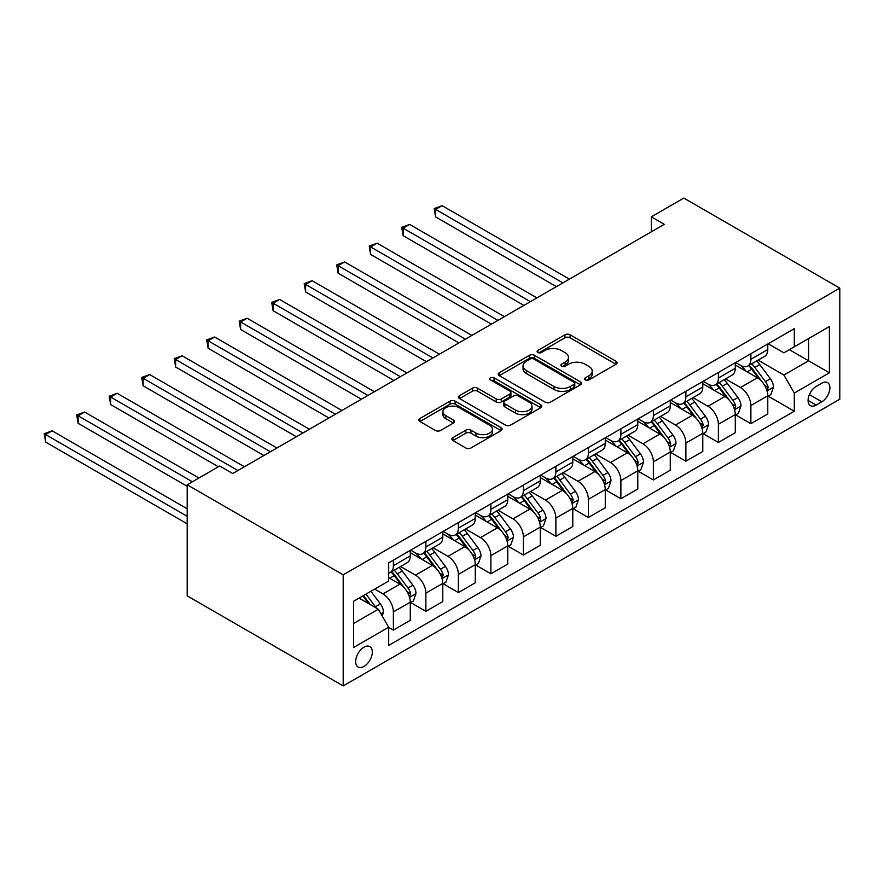 <?xml version="1.0" encoding="UTF-8"?>
<svg xmlns="http://www.w3.org/2000/svg" width="884" height="884" viewBox="0 0 884 884"><rect width="100%" height="100%" fill="white"/><g stroke="black" fill="none" stroke-linecap="round" stroke-linejoin="round"><path stroke-width="1.33" d="M585.33 379.899A2.53 1.459 0 0 0 588.91 379.899L616.026 364.241A3.613 2.088 0 0 0 617.076 362.772A3.613 2.088 0 0 0 616.026 361.291L570.081 334.771A3.613 2.088 0 0 0 564.975 334.771L537.87 350.429A2.53 1.459 0 0 0 537.129 351.456A2.53 1.459 0 0 0 537.87 352.495A2.53 1.459 0 0 0 541.439 352.495L544.942 350.462A11.547 6.663 0 0 1 561.285 350.462L565.108 352.672A11.547 6.663 0 0 1 568.489 357.39A11.547 6.663 0 0 1 565.108 362.108L561.594 364.131A2.53 1.459 0 0 0 560.854 365.158A2.53 1.459 0 0 0 561.594 366.197A2.53 1.459 0 0 0 565.174 366.197L568.677 364.164A11.547 6.663 0 0 1 585.009 364.164L588.843 366.374A11.547 6.663 0 0 1 592.225 371.092A11.547 6.663 0 0 1 588.843 375.811L585.33 377.833A2.53 1.459 0 0 0 584.589 378.871A2.53 1.459 0 0 0 585.33 379.899L585.33 377.833M363.998 666.414A11.768 6.796 120 0 0 371.689 656.05A11.768 6.796 120 0 0 369.888 646.613A11.768 6.796 120 0 0 363.998 647.199A11.768 6.796 120 0 0 356.318 657.563A11.768 6.796 120 0 0 358.119 667A11.768 6.796 120 0 0 363.998 666.414M452.939 437.624A3.613 2.088 0 0 0 451.89 439.094A3.613 2.088 0 0 0 452.939 440.563L465.835 448.011A3.613 2.088 0 0 0 470.94 448.011L501.051 430.618A3.613 2.088 0 0 0 502.112 429.149A3.613 2.088 0 0 0 501.051 427.668L455.116 401.148A3.613 2.088 0 0 0 450.011 401.148L419.9 418.541A3.613 2.088 0 0 0 418.839 420.011A3.613 2.088 0 0 0 419.9 421.48L435.458 430.475A3.613 2.088 0 0 0 440.563 430.475L453.459 423.027A3.613 2.088 0 0 0 454.509 421.558A3.613 2.088 0 0 0 453.459 420.088L445.735 415.624A9.658 5.569 0 0 1 442.906 411.69A9.658 5.569 0 0 1 448.862 406.541A9.658 5.569 0 0 1 459.393 407.745L489.626 425.204A9.658 5.569 0 0 1 492.454 429.149A9.658 5.569 0 0 1 486.498 434.298A9.658 5.569 0 0 1 475.979 433.083L470.94 430.177A3.613 2.088 0 0 0 465.835 430.177L452.939 437.624L452.939 440.563M839.8 288.14L683.796 198.071L651.298 216.834L664.304 224.337L232.702 473.526L219.696 466.012L187.198 484.786L343.202 574.843L839.8 288.14L839.8 399.214L343.202 685.929L343.202 574.843M545.207 402.187A3.613 2.088 0 0 0 550.301 402.187L580.423 384.794A3.613 2.088 0 0 0 581.473 383.324A3.613 2.088 0 0 0 580.423 381.855L534.488 355.324A3.613 2.088 0 0 0 529.383 355.324L499.261 372.716A3.613 2.088 0 0 0 498.211 374.186A3.613 2.088 0 0 0 499.261 375.656L545.207 402.187M491.471 380.44A2.53 1.459 0 0 1 494.034 380.805L494.034 377.799L540.732 404.762A3.613 2.088 0 0 1 541.793 406.231A3.613 2.088 0 0 1 540.732 407.712L510.62 425.094A3.613 2.088 0 0 1 505.515 425.094L459.581 398.573L459.581 395.623A3.613 2.088 0 0 0 458.52 397.104A3.613 2.088 0 0 0 459.581 398.573M459.581 395.623L472.465 388.187A3.613 2.088 0 0 1 477.57 388.187L496.2 398.938A3.613 2.088 0 0 0 501.305 398.938L509.858 394.01A3.613 2.088 0 0 0 510.908 392.529A3.613 2.088 0 0 0 509.858 391.059L490.454 379.866A2.53 1.459 0 0 1 489.725 378.827A2.53 1.459 0 0 1 491.283 377.479A2.53 1.459 0 0 1 494.034 377.799M821.855 383.159L816.142 386.463A11.404 6.586 120 0 0 808.694 396.507A11.404 6.586 120 0 0 810.44 405.634A11.404 6.586 120 0 0 816.142 405.071L821.855 401.767A11.404 6.586 120 0 0 829.303 391.722A11.404 6.586 120 0 0 827.557 382.595A11.404 6.586 120 0 0 821.855 383.159M768.174 343.754L783.898 352.838L794.296 346.826L794.296 328.671L388.695 562.843L388.695 580.998L353.6 601.264L353.6 647.497L388.695 627.231L388.695 645.397L794.296 411.226L794.296 393.06L783.898 375.048L758.052 360.131M794.296 346.826L829.402 326.561L829.402 372.805L794.296 393.06M187.198 484.786L187.198 595.86L343.202 685.929M651.298 216.834L651.298 231.851M789.357 349.677L808.595 360.794L808.595 338.572L829.402 326.561M783.898 375.048L808.595 360.794L829.402 372.805M353.6 623.485L378.297 609.22L359.059 598.114M388.695 627.386L393.38 630.093L393.38 611.927A14.708 8.486 -120 0 0 382.982 593.915L374.661 589.109M393.38 630.093L410.275 620.336L410.275 602.17A14.708 8.486 -120 0 0 399.877 584.158L388.695 577.694M410.673 602.545L425.878 611.319L425.878 593.164A14.708 8.486 -120 0 0 415.48 575.153L400.551 566.522M425.878 611.319L442.785 601.562L442.785 583.407A14.708 8.486 -120 0 0 432.375 565.395L410.275 552.633M443.171 583.783L458.376 592.556L458.376 574.401A14.708 8.486 -120 0 0 447.978 556.379L433.049 547.76M458.376 592.556L475.283 582.799L475.283 564.644A14.708 8.486 -120 0 0 464.885 546.621L442.785 533.87M475.669 565.02L490.885 573.793L490.885 555.638A14.708 8.486 -120 0 0 480.476 537.616L465.548 528.997M490.885 573.793L507.781 564.036L507.781 545.881A14.708 8.486 -120 0 0 497.383 527.858L475.283 515.107M508.167 546.257L523.383 555.03L523.383 536.864A14.708 8.486 -120 0 0 512.985 518.853L498.046 510.234M523.383 555.03L540.279 545.273L540.279 527.107A14.708 8.486 -120 0 0 529.881 509.096L507.781 496.344M540.665 527.483L555.881 536.268L555.881 518.101A14.708 8.486 -120 0 0 545.483 500.09L530.544 491.471M555.881 536.268L572.777 526.51L572.777 508.344A14.708 8.486 -120 0 0 562.379 490.333L540.279 477.581M573.175 508.72L588.379 517.505L588.379 499.338A14.708 8.486 -120 0 0 577.981 481.327L563.053 472.708M588.379 517.505L605.275 507.748L605.275 489.581A14.708 8.486 -120 0 0 594.877 471.57L572.777 458.807M605.673 489.957L620.877 498.742L620.877 480.576A14.708 8.486 -120 0 0 610.479 462.564L595.551 453.945M620.877 498.742L637.784 488.985L637.784 470.818A14.708 8.486 -120 0 0 627.375 452.807L605.275 440.044M638.171 471.194L653.375 479.979L653.375 461.813A14.708 8.486 -120 0 0 642.977 443.801L628.049 435.182M653.375 479.979L670.282 470.222L670.282 452.055A14.708 8.486 -120 0 0 659.884 434.044L637.784 421.281M670.669 452.431L685.885 461.216L685.885 443.05A14.708 8.486 -120 0 0 675.475 425.038L660.547 416.419M685.885 461.216L702.78 451.459L702.78 433.293A14.708 8.486 -120 0 0 692.382 415.281L670.282 402.518M703.167 433.668L718.383 442.453L718.383 424.287A14.708 8.486 -120 0 0 707.985 406.275L693.045 397.656M718.383 442.453L735.278 432.696L735.278 414.53A14.708 8.486 -120 0 0 724.88 396.518L702.78 383.755M735.665 414.905L750.881 423.69L750.881 405.524A14.708 8.486 -120 0 0 740.483 387.512L725.543 378.893M750.881 423.69L767.776 413.933L767.776 395.767A14.708 8.486 -120 0 0 757.378 377.755L735.278 364.993M735.665 362.517L740.483 365.291A14.708 8.486 -120 0 0 747.831 366.02A14.708 8.486 -120 0 0 750.881 359.291L750.881 353.733M703.167 381.28L707.985 384.054A14.708 8.486 -120 0 0 715.333 384.783A14.708 8.486 -120 0 0 718.383 378.054L718.383 372.495M670.669 400.043L675.475 402.817A14.708 8.486 -120 0 0 682.835 403.546A14.708 8.486 -120 0 0 685.885 396.817L685.885 391.258M638.171 418.806L642.977 421.58A14.708 8.486 -120 0 0 650.337 422.309A14.708 8.486 -120 0 0 653.375 415.579L653.375 410.021M605.673 437.569L610.479 440.354A14.708 8.486 -120 0 0 617.839 441.072A14.708 8.486 -120 0 0 620.877 434.342L620.877 428.795M573.175 456.332L577.981 459.116A14.708 8.486 -120 0 0 585.33 459.846A14.708 8.486 -120 0 0 588.379 453.105L588.379 447.558M540.665 475.095L545.483 477.879A14.708 8.486 -120 0 0 552.832 478.609A14.708 8.486 -120 0 0 555.881 471.868L555.881 466.321M508.167 493.858L512.985 496.642A14.708 8.486 -120 0 0 520.333 497.372A14.708 8.486 -120 0 0 523.383 490.631L523.383 485.084M475.669 512.632L480.476 515.405A14.708 8.486 -120 0 0 487.835 516.134A14.708 8.486 -120 0 0 490.885 509.394L490.885 503.847M443.171 531.394L447.978 534.168A14.708 8.486 -120 0 0 455.337 534.897A14.708 8.486 -120 0 0 458.376 528.168L458.376 522.61M410.673 550.157L415.48 552.931A14.708 8.486 -120 0 0 422.839 553.66A14.708 8.486 -120 0 0 425.878 546.931L425.878 541.373M768.174 396.142L794.296 411.226M747.831 366.02L764.737 356.263A14.708 8.486 -120 0 0 767.776 349.534L767.776 343.975M715.333 384.783L732.239 375.026A14.708 8.486 -120 0 0 735.278 368.296L735.278 362.738M682.835 403.546L699.73 393.789A14.708 8.486 -120 0 0 702.78 387.059L702.78 381.501M650.337 422.309L667.232 412.552A14.708 8.486 -120 0 0 670.282 405.822L670.282 400.264M617.839 441.072L634.734 431.315A14.708 8.486 -120 0 0 637.784 424.585L637.784 419.038M585.33 459.846L602.236 450.089A14.708 8.486 -120 0 0 605.275 443.348L605.275 437.801M552.832 478.609L569.738 468.851A14.708 8.486 -120 0 0 572.777 462.111L572.777 456.564M520.333 497.372L537.229 487.614A14.708 8.486 -120 0 0 540.279 480.874L540.279 475.327M487.835 516.134L504.731 506.377A14.708 8.486 -120 0 0 507.781 499.637L507.781 494.09M455.337 534.897L472.233 525.14A14.708 8.486 -120 0 0 475.283 518.411L475.283 512.853M422.839 553.66L439.735 543.903A14.708 8.486 -120 0 0 442.785 537.174L442.785 531.615M388.695 573.02A14.708 8.486 -120 0 0 390.33 572.423L407.237 562.666A14.708 8.486 -120 0 0 410.275 555.937L410.275 550.378M390.33 572.423A14.708 8.486 -120 0 0 393.38 565.694L393.38 560.136M378.297 609.22L388.695 627.231M586.346 380.253L588.843 378.816A11.547 6.663 0 0 0 592.225 374.098L592.225 371.092M568.489 357.39L568.489 360.396A11.547 6.663 0 0 1 565.108 365.103L562.611 366.551M615.971 364.274L570.081 337.776A3.613 2.088 0 0 0 564.975 337.776L538.875 352.849M580.368 384.827L534.488 358.329A3.613 2.088 0 0 0 529.383 358.329L499.316 375.689M574.036 384.352A2.53 1.459 0 0 0 574.777 383.324A2.53 1.459 0 0 0 574.036 382.297L533.715 359.014A2.53 1.459 0 0 0 530.146 359.014L526.444 361.147A11.547 6.663 0 0 0 523.063 365.865A11.547 6.663 0 0 0 526.444 370.573L554.003 386.496A11.547 6.663 0 0 0 570.335 386.496L574.036 384.352L574.036 387.358A2.53 1.459 0 0 0 574.777 386.33L574.777 383.324M523.063 365.865L523.063 368.86A11.547 6.663 0 0 0 526.444 373.578L526.444 370.573M574.036 387.358L570.335 389.49A11.547 6.663 0 0 1 554.003 389.49L526.444 373.578M459.625 398.596L472.465 391.192L472.465 388.187M510.908 392.529L510.908 395.535A3.613 2.088 0 0 1 509.858 397.004L501.305 401.944A3.613 2.088 0 0 1 496.2 401.944L477.57 391.192A3.613 2.088 0 0 0 472.465 391.192M494.034 380.805L540.688 407.734M515.538 410.099A9.658 5.569 0 0 0 526.057 411.314A9.658 5.569 0 0 0 532.013 406.165A9.658 5.569 0 0 0 529.184 402.22L518.532 396.065A3.613 2.088 0 0 0 513.427 396.065L504.874 401.004A3.613 2.088 0 0 0 503.825 402.474A3.613 2.088 0 0 0 504.874 403.955L515.538 410.099L515.538 413.104A9.658 5.569 0 0 0 526.057 414.309A9.658 5.569 0 0 0 532.013 409.159L532.013 406.165M503.825 402.474L503.825 405.48A3.613 2.088 0 0 0 504.874 406.949L504.874 403.955M515.538 413.104L504.874 406.949M492.454 429.149L492.454 432.143A9.658 5.569 0 0 1 486.498 437.304A9.658 5.569 0 0 1 475.979 436.088L470.94 433.182A3.613 2.088 0 0 0 465.835 433.182L452.995 440.597M442.906 411.69L442.906 414.684A9.658 5.569 0 0 0 445.735 418.629L445.735 415.624M453.404 423.06L445.735 418.629M501.007 430.652L455.116 404.154A3.613 2.088 0 0 0 450.011 404.154L419.944 421.513M767.776 396.363L770.903 394.562L773.5 387.059A9.746 5.624 -120 0 0 770.395 378.761L759.765 364.584A28.133 16.243 -120 0 0 756.693 360.904M746.129 371.258A28.133 16.243 -120 0 0 740.372 365.236M766.892 390.397L768.24 387.479A9.746 5.624 -120 0 0 765.445 381.612L754.826 367.435A28.133 16.243 -120 0 0 751.754 363.755M749.135 365.269A23.349 13.481 60 0 1 752.969 369.623L761.964 381.623M569.395 279.134L442.133 205.652L435.635 209.409L435.635 216.912L556.401 286.637M748.637 365.556A28.133 16.243 60 0 1 751.709 369.236L758.77 378.661M435.635 216.912L434.199 208.58L562.898 282.88M434.199 208.58L442.133 205.652M735.278 415.126L738.405 413.325L741.002 405.822A9.746 5.624 -120 0 0 737.886 397.524L727.267 383.347A28.133 16.243 -120 0 0 724.195 379.667M713.631 390.021A28.133 16.243 -120 0 0 707.874 383.999M734.394 409.159L735.742 406.242A9.746 5.624 -120 0 0 732.946 400.375L722.327 386.197A28.133 16.243 -120 0 0 719.256 382.518M716.637 384.032A23.349 13.481 60 0 1 720.471 388.385L729.466 400.386M536.897 297.897L409.635 224.414L403.126 228.171L403.126 235.674L523.903 305.4M716.139 384.319A28.133 16.243 60 0 1 719.211 387.999L726.272 397.424M403.126 235.674L401.701 227.343L530.4 301.643M401.701 227.343L409.635 224.414M702.78 433.889L705.896 432.088L708.504 424.585A9.746 5.624 -120 0 0 705.388 416.287L694.769 402.109A28.133 16.243 -120 0 0 691.697 398.43M681.133 408.784A28.133 16.243 -120 0 0 675.376 402.761M701.896 427.922L703.233 425.005A9.746 5.624 -120 0 0 700.448 419.138L689.829 404.96A28.133 16.243 -120 0 0 686.757 401.281M684.139 402.795A23.349 13.481 60 0 1 687.973 407.148L696.957 419.16M504.399 316.66L377.125 243.177L370.628 246.934L370.628 254.437L491.393 324.163M683.641 403.082A28.133 16.243 60 0 1 686.702 406.762L693.763 416.187M370.628 254.437L369.203 246.106L497.902 320.406M369.203 246.106L377.125 243.177M670.282 452.663L673.398 450.862L675.995 443.348A9.746 5.624 -120 0 0 672.89 435.05L662.271 420.872A28.133 16.243 -120 0 0 659.199 417.193M648.635 427.547A28.133 16.243 -120 0 0 642.878 421.524M669.387 446.685L670.735 443.768A9.746 5.624 -120 0 0 667.95 437.9L657.331 423.723A28.133 16.243 -120 0 0 654.259 420.044M651.641 421.558A23.349 13.481 60 0 1 655.475 425.922L664.459 437.923M471.901 335.423L344.627 261.94L338.13 265.697L338.13 273.2L458.895 342.926M651.132 421.845A28.133 16.243 60 0 1 654.204 425.524L661.265 434.95M338.13 273.2L336.705 264.868L465.404 339.18M336.705 264.868L344.627 261.94M637.784 471.426L640.9 469.625L643.497 462.111A9.746 5.624 -120 0 0 640.392 453.812L629.762 439.635A28.133 16.243 -120 0 0 626.701 435.956M616.126 446.309A28.133 16.243 -120 0 0 610.369 440.287M636.889 465.459L638.237 462.531A9.746 5.624 -120 0 0 635.452 456.674L624.822 442.486A28.133 16.243 -120 0 0 621.761 438.818M619.143 440.32A23.349 13.481 60 0 1 622.977 444.685L631.961 456.685M439.403 354.186L312.129 280.703L305.632 284.46L305.632 291.963L426.397 361.689M618.634 440.619A28.133 16.243 60 0 1 621.706 444.287L628.767 453.713M305.632 291.963L304.195 283.631L432.895 357.943M304.195 283.631L312.129 280.703M605.275 490.189L608.402 488.388L610.999 480.874A9.746 5.624 -120 0 0 607.894 472.586L597.264 458.398A28.133 16.243 -120 0 0 594.192 454.719M583.628 465.072A28.133 16.243 -120 0 0 577.871 459.05M604.391 484.222L605.739 481.294A9.746 5.624 -120 0 0 602.954 475.437L592.324 461.249A28.133 16.243 -120 0 0 589.252 457.581M586.644 459.083A23.349 13.481 60 0 1 590.468 463.448L599.462 475.448M406.894 372.949L279.631 299.466L273.134 303.223L273.134 310.726L393.899 380.452M586.136 459.382A28.133 16.243 60 0 1 589.208 463.05L596.269 472.476M273.134 310.726L271.697 302.394L400.397 376.706M271.697 302.394L279.631 299.466M572.777 508.952L575.904 507.151L578.501 499.637A9.746 5.624 -120 0 0 575.385 491.349L564.765 477.161A28.133 16.243 -120 0 0 561.694 473.493M551.13 483.846A28.133 16.243 -120 0 0 545.373 477.813M571.893 502.985L573.241 500.057A9.746 5.624 -120 0 0 570.445 494.2L559.826 480.012A28.133 16.243 -120 0 0 556.754 476.343M554.135 477.846A23.349 13.481 60 0 1 557.97 482.211L566.964 494.211M374.396 391.711L247.133 318.24L240.625 321.986L240.625 329.489L361.401 399.214M553.638 478.145A28.133 16.243 60 0 1 556.71 481.813L563.771 491.25M240.625 329.489L239.199 321.157L367.899 395.468M239.199 321.157L247.133 318.24M540.279 527.715L543.395 525.914L546.003 518.411A9.746 5.624 -120 0 0 542.886 510.112L532.267 495.924A28.133 16.243 -120 0 0 529.196 492.255M518.632 502.609A28.133 16.243 -120 0 0 512.875 496.576M539.395 521.748L540.743 518.82A9.746 5.624 -120 0 0 537.947 512.963L527.328 498.775A28.133 16.243 -120 0 0 524.256 495.106M521.637 496.609A23.349 13.481 60 0 1 525.472 500.974L534.466 512.974M341.898 410.474L214.635 337.003L208.127 340.749L208.127 348.252L328.903 417.977M521.14 496.907A28.133 16.243 60 0 1 524.201 500.576L531.273 510.013M208.127 348.252L206.701 339.931L335.401 414.231M206.701 339.931L214.635 337.003M507.781 546.478L510.897 544.677L513.493 537.174A9.746 5.624 -120 0 0 510.388 528.875L499.769 514.687A28.133 16.243 -120 0 0 496.697 511.018M486.134 521.372A28.133 16.243 -120 0 0 480.377 515.339M506.897 540.511L508.234 537.582A9.746 5.624 -120 0 0 505.449 531.726L494.83 517.538A28.133 16.243 -120 0 0 491.758 513.869M489.139 515.383A23.349 13.481 60 0 1 492.974 519.737L501.957 531.737M309.4 429.237L182.126 355.766L175.629 359.512L175.629 367.026L296.394 436.751M488.642 515.67A28.133 16.243 60 0 1 491.703 519.339L498.764 528.776M175.629 367.026L174.203 358.694L302.903 432.994M174.203 358.694L182.126 355.766M475.283 565.241L478.399 563.439L480.995 555.937A9.746 5.624 -120 0 0 477.89 547.638L467.271 533.45A28.133 16.243 -120 0 0 464.199 529.781M453.636 540.135A28.133 16.243 -120 0 0 447.868 534.102M474.388 559.274L475.736 556.345A9.746 5.624 -120 0 0 472.951 550.489L462.321 536.312A28.133 16.243 -120 0 0 459.26 532.632M456.641 534.146A23.349 13.481 60 0 1 460.476 538.5L469.459 550.5M276.902 448L149.628 374.529L143.131 378.275L143.131 385.789L263.896 455.514M456.133 534.433A28.133 16.243 60 0 1 459.205 538.113L466.266 547.539M143.131 385.789L141.705 377.457L270.393 451.757M141.705 377.457L149.628 374.529M442.785 584.004L445.901 582.202L448.497 574.699A9.746 5.624 -120 0 0 445.392 566.401L434.762 552.213A28.133 16.243 -120 0 0 431.701 548.544M421.127 558.898A28.133 16.243 -120 0 0 415.369 552.865M441.889 578.037L443.238 575.108A9.746 5.624 -120 0 0 440.453 569.252L429.823 555.075A28.133 16.243 -120 0 0 426.762 551.395M424.143 552.909A23.349 13.481 60 0 1 427.966 557.263L436.961 569.263M244.404 466.763L117.13 393.292L110.633 397.038L110.633 404.552L218.403 466.763M423.635 553.196A28.133 16.243 60 0 1 426.707 556.876L433.768 566.301M110.633 404.552L109.196 396.22L237.895 470.52M109.196 396.22L117.13 393.292M410.275 602.766L413.403 600.965L415.999 593.462A9.746 5.624 -120 0 0 412.894 585.164L402.264 570.987A28.133 16.243 -120 0 0 399.192 567.307M409.391 596.799L410.74 593.871A9.746 5.624 -120 0 0 407.955 588.015L397.325 573.838A28.133 16.243 -120 0 0 394.253 570.158M391.634 571.672A23.349 13.481 60 0 1 395.468 576.025L404.463 588.026M198.9 478.023L84.632 412.054L78.135 415.812L78.135 423.314L187.198 486.288M391.137 571.959A28.133 16.243 60 0 1 394.209 575.639L401.27 585.064M78.135 423.314L76.698 414.983L192.403 481.78M76.698 414.983L84.632 412.054M382.197 615.982L383.501 612.225A9.746 5.624 -120 0 0 380.385 603.927L370.904 591.274M187.198 508.797L52.134 430.817L45.625 434.574L45.625 442.077L187.198 523.814M376.341 608.093A9.746 5.624 -120 0 0 375.446 606.778L365.965 594.125M363.534 595.529L370.341 604.623M362.849 595.926L368.628 603.639M45.625 442.077L44.2 433.746L187.198 516.3M44.2 433.746L52.134 430.817M382.982 593.915L399.877 584.158M415.48 575.153L432.375 565.395M447.978 556.379L464.885 546.621M480.476 537.616L497.383 527.858M512.985 518.853L529.881 509.096M545.483 500.09L562.379 490.333M577.981 481.327L594.877 471.57M610.479 462.564L627.375 452.807M642.977 443.801L659.884 434.044M675.475 425.038L692.382 415.281M707.985 406.275L724.88 396.518M740.483 387.512L757.378 377.755M750.881 359.291L767.776 349.534M750.881 405.524L767.776 395.767M718.383 424.287L735.278 414.53M718.383 378.054L735.278 368.296M685.885 443.05L702.78 433.293M685.885 396.817L702.78 387.059M653.375 461.813L670.282 452.055M653.375 415.579L670.282 405.822M620.877 480.576L637.784 470.818M620.877 434.342L637.784 424.585M588.379 499.338L605.275 489.581M588.379 453.105L605.275 443.348M555.881 518.101L572.777 508.344M555.881 471.868L572.777 462.111M523.383 536.864L540.279 527.107M523.383 490.631L540.279 480.874M490.885 555.638L507.781 545.881M490.885 509.394L507.781 499.637M458.376 574.401L475.283 564.644M458.376 528.168L475.283 518.411M425.878 593.164L442.785 583.407M425.878 546.931L442.785 537.174M393.38 611.927L410.275 602.17M393.38 565.694L410.275 555.937M809.39 394.573L821.855 401.767M808.075 400.419L816.142 405.071M588.843 378.816L588.843 375.811M561.594 366.197L561.594 364.131M565.108 365.103L565.108 362.108M537.87 352.495L537.87 350.429M564.975 337.776L564.975 334.771M570.081 337.776L570.081 334.771M616.026 364.241L616.026 361.291M499.261 375.656L499.261 372.716M529.383 358.329L529.383 355.324M534.488 358.329L534.488 355.324M580.423 384.794L580.423 381.855M554.003 389.49L554.003 386.496M570.335 389.49L570.335 386.496M477.57 391.192L477.57 388.187M496.2 401.944L496.2 398.938M501.305 401.944L501.305 398.938M509.858 397.004L509.858 394.01M540.732 407.712L540.732 404.762M465.835 433.182L465.835 430.177M470.94 433.182L470.94 430.177M475.979 436.088L475.979 433.083M453.459 423.027L453.459 420.088M419.9 421.48L419.9 418.541M450.011 404.154L450.011 401.148M455.116 404.154L455.116 401.148M501.051 430.618L501.051 427.668M767.047 390.938L773.434 387.247M754.826 367.435L759.765 364.584M747.168 371.855L751.709 369.236M765.445 381.612L770.395 378.761M764.682 385.424L768.24 387.479M734.549 409.701L740.936 406.01M722.327 386.197L727.267 383.347M714.67 390.618L719.211 387.999M732.946 400.375L737.886 397.524M732.173 404.187L735.742 406.242M702.051 428.464L708.438 424.773M689.829 404.96L694.769 402.109M682.161 409.38L686.702 406.762M700.448 419.138L705.388 416.287M699.675 422.95L703.233 425.005M669.553 447.227L675.94 443.536M657.331 423.723L662.271 420.872M649.663 428.143L654.204 425.524M667.95 437.9L672.89 435.05M667.177 441.713L670.735 443.768M637.055 465.99L643.43 462.299M624.822 442.486L629.762 439.635M617.165 446.906L621.706 444.287M635.452 456.674L640.392 453.812M634.679 460.476L638.237 462.531M604.557 484.752L610.932 481.062M592.324 461.249L597.264 458.398M584.667 465.669L589.208 463.05M602.954 475.437L607.894 472.586M602.181 479.238L605.739 481.294M572.047 503.515L578.434 499.825M559.826 480.012L564.765 477.161M552.168 484.443L556.71 481.813M570.445 494.2L575.385 491.349M569.683 498.001L573.241 500.057M539.549 522.278L545.936 518.599M527.328 498.775L532.267 495.924M519.67 503.206L524.201 500.576M537.947 512.963L542.886 510.112M537.174 516.764L540.743 518.82M507.051 541.041L513.438 537.361M494.83 517.538L499.769 514.687M487.161 521.969L491.703 519.339M505.449 531.726L510.388 528.875M504.676 535.527L508.234 537.582M474.553 559.804L480.94 556.124M462.321 536.312L467.271 533.45M454.663 540.732L459.205 538.113M472.951 550.489L477.89 547.638M472.178 554.29L475.736 556.345M442.055 578.567L448.431 574.887M429.823 555.075L434.762 552.213M422.165 559.495L426.707 556.876M440.453 569.252L445.392 566.401M439.679 573.053L443.238 575.108M409.557 597.33L415.933 593.65M397.325 573.838L402.264 570.987M389.667 578.258L394.209 575.639M407.955 588.015L412.894 585.164M407.181 591.816L410.74 593.871M380.96 613.839L383.435 612.413M375.446 606.778L380.385 603.927"/></g></svg>
